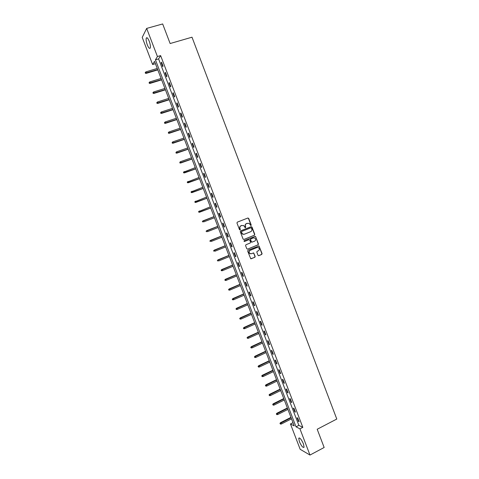 <?xml version="1.0" encoding="UTF-8"?>
<svg xmlns="http://www.w3.org/2000/svg" width="479" height="479" viewBox="0 0 479 479"><rect width="100%" height="100%" fill="white"/><g stroke="black" fill="none" stroke-linecap="round" stroke-linejoin="round"><path stroke-width="0.72" d="M250.966 225.591L251.206 224.992L248.697 218.394L247.877 218.005L237.315 222.148L236.961 223.01L239.494 229.639L240.069 229.914L240.32 229.315L239.991 228.453C239.644 227.202 240.015 226.286 241.111 225.717L243.613 225.459L245.176 227.723L245.775 227.148L245.452 226.292C245.104 225.04 245.476 224.13 246.565 223.561L249.032 223.298L250.966 225.591M250.798 225.615L250.984 225.046L248.481 218.46L247.811 218.029M239.907 229.944L239.991 228.453M245.368 227.776L245.452 226.292M299.369 441.602L298.746 438.249C299.818 437.489 301.387 439.369 303.452 443.895L304.075 447.242C302.985 447.985 301.417 446.105 299.369 441.602M147.31 44.876C146.245 41.889 145.897 39.637 146.263 38.128C146.927 37.081 147.921 38.122 149.238 41.242C150.304 44.248 150.651 46.493 150.28 47.978C149.61 49.02 148.616 47.99 147.31 44.876M258.001 255.283L258.816 255.666L261.738 254.451L262.085 253.595L259.013 245.961L248.02 250.218L247.667 251.08L250.739 258.744L254.84 257.313L255.187 256.451L253.708 252.984L251.415 253.672L249.972 253.559C248.775 252.391 248.829 251.319 250.146 250.349L257.043 247.523L258.438 247.613C259.666 248.769 259.624 249.84 258.307 250.834L257.157 251.301L256.816 252.164L258.001 255.283M146.664 28.417L162.668 23.95L170.135 43.535L192.001 37.2L336.785 419.047L317.2 429.256L324.151 447.494L309.979 455.05L300.171 449.296L290.46 423.963L294.226 425.897L154.525 61.354L152.615 64.521L142.215 37.398L146.664 28.417L157.429 56.54L155.436 59.845L296.022 426.819L299.95 428.843L309.979 455.05M160.627 55.6L158.591 58.911L298.86 425.358L302.824 427.358L160.627 55.6L157.429 56.54M302.824 427.358L299.95 428.843M254.427 235.219L254.768 234.369L251.99 227.052L251.176 226.669L240.638 230.854L240.284 231.716L243.087 239.069L243.913 239.458L254.427 235.219L254.547 234.417L251.768 227.112L251.134 226.681M247.601 249.128L257.858 244.883L258.205 244.027L255.654 236.692L258.432 243.991L258.085 244.847L247.601 249.128L246.781 248.745L245.583 245.607L245.931 244.745L250.2 243.009L250.547 242.152L249.757 240.075L248.936 239.692L244.488 241.488L244.116 241.464L244.152 240.614L255.259 236.351M255.654 236.692L254.828 236.309M161.195 62.719L162.692 66.635L163.04 66.102L161.537 62.18L161.195 62.719L161.686 62.575M165.087 72.886L166.578 76.796L166.937 76.287L165.441 72.377L165.087 72.886L165.578 72.736M168.967 83.035L170.464 86.933L170.823 86.454L169.332 82.55L168.967 83.035L169.458 82.885M172.847 93.165L174.338 97.057L174.709 96.602L173.218 92.704L172.847 93.165L173.332 93.01M176.715 103.278L178.2 107.164L178.583 106.733L177.098 102.841L176.715 103.278L177.206 103.123M180.577 113.373L182.062 117.253L182.457 116.846L180.966 112.96L180.577 113.373L181.068 113.218M184.433 123.45L185.918 127.324L186.319 126.941L184.834 123.061L184.433 123.45L184.918 123.289M188.283 133.509L189.762 137.371L190.175 137.018L188.69 133.144L188.283 133.509L188.768 133.348M192.127 143.55L193.606 147.406L194.025 147.077L192.54 143.209L192.127 143.55L192.612 143.389M195.965 153.573L197.438 157.423L197.863 157.118L196.39 153.262L195.965 153.573L196.444 153.406M199.791 163.584L201.264 167.428L201.701 167.141L200.228 163.291L199.791 163.584L200.27 163.411M203.617 173.572L205.084 177.41L205.527 177.152L204.054 173.302L203.617 173.572L204.096 173.398M207.431 183.541L208.898 187.373L209.353 187.139L207.88 183.301L207.431 183.541L207.91 183.367M211.239 193.498L212.706 197.318L213.167 197.108L211.7 193.276L211.239 193.498L211.718 193.318M215.041 203.431L216.502 207.251L216.975 207.066L215.508 203.24L215.041 203.431L215.514 203.252M218.837 213.353L220.298 217.161L220.777 216.999L219.316 213.179L218.837 213.353M222.627 223.256L224.082 227.058L224.573 226.92L223.112 223.106L222.627 223.256M226.411 233.141L227.866 236.937L228.363 236.824L226.902 233.016L226.411 233.141M230.183 243.009L231.638 246.799L232.141 246.703L230.686 242.907L230.183 243.009M233.956 252.858L235.405 256.642L235.919 256.57L234.465 252.78L233.956 252.858M237.722 262.69L239.165 266.468L239.686 266.426L238.237 262.636L237.722 262.69M241.476 272.503L242.919 276.275L243.452 276.257L242.003 272.473L241.476 272.503M245.224 282.305L246.667 286.071L247.206 286.071L245.763 282.299L245.224 282.305M248.966 292.088L250.409 295.842L250.954 295.872L249.511 292.106L248.966 292.088M252.702 301.854L254.139 305.602L254.696 305.65L253.259 301.89L252.702 301.854M256.439 311.601L257.87 315.344L258.432 315.416L256.995 311.661L256.439 311.601M260.157 321.331L261.588 325.067L262.163 325.163L260.732 321.415L260.157 321.331M263.875 331.043L265.306 334.779L265.887 334.899L264.456 331.157L263.875 331.043M267.587 340.743L269.012 344.467L269.605 344.611L268.174 340.874L267.587 340.743M271.294 350.424L272.719 354.143L273.317 354.31L271.886 350.58L271.294 350.424M274.994 360.088L276.413 363.8L277.018 363.986L275.593 360.268L274.994 360.088M278.682 369.734L280.101 373.44L280.718 373.65L279.293 369.938L278.682 369.734M282.37 379.368L283.784 383.068L284.406 383.302L282.987 379.59L282.37 379.368M286.047 388.984L287.46 392.678L288.095 392.93L286.676 389.229L286.047 388.984M289.723 398.582L291.13 402.27L291.771 402.546L290.358 398.851L289.723 398.582M293.387 408.162L294.795 411.844L295.441 412.144L294.034 408.455L293.387 408.162M297.046 417.73L298.453 421.4L299.112 421.724L297.698 418.041L297.046 417.73M292.986 422.664L290.46 423.963M155.424 63.683L152.615 64.521M158.591 58.911L155.436 59.845M298.86 425.358L296.022 426.819M220.298 217.161L220.771 216.981M224.082 227.058L224.555 226.872M227.866 236.937L228.333 236.746M231.638 246.799L232.105 246.607M235.405 256.642L235.872 256.451M239.165 266.468L239.632 266.27M242.919 276.275L243.38 276.078M246.667 286.071L247.128 285.873M250.409 295.842L250.87 295.645M254.139 305.602L254.6 305.398M257.87 315.344L258.331 315.14M261.588 325.067L262.049 324.864M265.306 334.779L265.761 334.57M269.012 344.467L269.467 344.257M272.719 354.143L273.168 353.933M276.413 363.8L276.862 363.585M280.101 373.44L280.55 373.225M283.784 383.068L284.233 382.847M287.46 392.678L287.909 392.457M291.13 402.27L291.579 402.043M294.795 411.844L295.244 411.617M298.453 421.4L298.902 421.173M245.236 226.345C244.889 225.094 245.26 224.184 246.35 223.621L247.224 223.274M239.781 228.507C239.434 227.256 239.805 226.345 240.901 225.771L241.781 225.423M243.913 239.458L254.205 235.267M251.433 228.064L250.864 227.788L241.614 231.471L241.368 232.07L242.691 234.105L244.356 234.219L250.667 231.692C251.75 231.118 252.122 230.207 251.774 228.962L251.433 228.064M243.955 234.327L242.476 234.159L241.5 233.028L241.404 231.525L250.643 227.842M248.721 239.734L244.302 241.518M254.612 241.218C255.942 240.219 255.978 239.141 254.72 237.991L253.355 237.907L250.918 238.889L250.577 239.745L251.667 242.17L254.612 241.218M251.954 242.248L251.146 241.865L250.355 239.787L250.703 238.931L253.128 237.949M255.433 236.734L255.121 236.381M250.906 253.786L249.751 253.589C248.553 252.421 248.613 251.355 249.93 250.385L256.822 247.559M251.014 258.828L254.618 257.337L254.966 256.481L253.774 253.355L253.211 252.93M258.546 255.708L261.51 254.481L261.851 253.625L259.085 246.344L258.516 245.919M145.263 72.413L145.388 73.257L145.263 72.413L146.029 71.826L146.263 73.353L157.795 69.88M145.514 73.053L157.693 69.611M146.029 71.826L157.25 68.455M146.263 73.353L145.388 73.257M149.125 82.46L149.25 83.298L149.125 82.46L149.897 81.879L150.113 83.382L161.621 79.855M149.376 83.107L161.525 79.61M149.897 81.879L161.082 78.454M150.113 83.382L149.25 83.298M152.981 92.495L153.1 93.321L152.981 92.495L153.747 91.908L153.963 93.393L165.435 89.812M153.232 93.136L165.345 89.585M153.747 91.908L164.908 88.435M153.963 93.393L153.1 93.321M156.831 102.512L156.95 103.326L156.831 102.512L157.597 101.925L157.807 103.392L169.243 99.758M157.082 103.153L169.165 99.548M157.597 101.925L168.722 98.399M157.807 103.392L156.95 103.326M160.675 112.505L160.788 113.313L160.675 112.505L161.441 111.924L161.639 113.367L173.051 109.679M160.92 113.146L172.973 109.487M161.441 111.924L172.536 108.344M161.639 113.367L160.788 113.313M164.513 122.486L164.62 123.283L164.513 122.486L165.279 121.906L165.471 123.331L176.847 119.588M164.758 123.127L176.781 119.415M165.279 121.906L176.338 118.271M165.471 123.331L164.62 123.283M168.345 132.449L168.446 133.234L168.345 132.449L169.105 131.869L169.291 133.276L180.637 129.48M168.584 133.09L180.577 129.324M169.105 131.869L180.14 128.186M169.291 133.276L168.446 133.234M172.165 142.395L172.266 143.167L172.165 142.395L172.925 141.814L173.105 143.203L184.421 139.353M172.41 143.029L184.367 139.221M172.925 141.814L183.93 138.078M173.105 143.203L172.266 143.167M175.979 152.322L176.074 153.082L175.979 152.322L176.745 151.741L176.913 153.112L188.193 149.208M176.224 152.957L188.151 149.095M176.745 151.741L187.714 147.957M176.913 153.112L176.074 153.082M179.793 162.231L180.032 162.872L179.793 162.231L180.553 161.651L180.715 163.004L191.965 159.052M180.032 162.872L191.929 158.95M180.553 161.651L191.492 157.813M180.715 163.004L179.882 162.986M183.439 172.236L183.834 172.763L183.439 172.236L184.355 171.548L184.792 172.685L184.511 172.877L195.731 168.871M183.834 172.763L195.701 168.794M183.595 172.129L195.264 167.656M184.511 172.877L183.679 172.865M187.229 182.104L187.63 182.637L187.229 182.104L188.151 181.427L188.588 182.565L188.301 182.738L199.492 178.679M187.63 182.637L199.468 178.619M187.391 182.002L199.03 177.487M188.301 182.738L187.475 182.733M191.019 191.953L191.42 192.498L191.019 191.953L191.941 191.283L192.378 192.42L192.085 192.576L203.24 188.469M191.42 192.498L203.222 188.427M191.181 191.863L202.791 187.295M192.085 192.576L191.259 192.582M194.797 201.785L195.204 202.336L194.797 201.785L195.725 201.126L196.156 202.264L195.857 202.401L206.982 198.24M195.204 202.336L206.976 198.216M194.965 201.707L206.545 197.085M195.857 202.401L195.037 202.413M198.569 211.598L198.983 212.161L198.569 211.598L199.498 210.952L199.935 212.089L199.629 212.209L210.724 207.994M198.983 212.161L210.718 207.988M198.737 211.532L210.287 206.862M199.629 212.209L198.815 212.227M202.336 221.4L202.749 221.969L202.336 221.4L203.27 220.765L203.701 221.891L214.46 217.747M202.509 221.34L214.029 216.622M202.958 220.873L214.023 216.61M206.096 231.183L206.515 231.758L206.096 231.183L207.03 230.555L207.467 231.686L218.19 227.483M206.275 231.129L217.759 226.363M206.712 230.644L217.753 226.333M209.85 240.949L210.269 241.53L209.85 240.949L210.79 240.332L211.221 241.458L221.921 237.207M210.03 240.907L221.49 236.087M210.467 240.404L221.472 236.039M213.598 250.697L214.023 251.289L213.598 250.697L214.538 250.086L214.969 251.212L225.639 246.913M213.784 250.667L225.208 245.799M214.209 250.146L225.184 245.733M217.34 260.426L217.765 261.031L217.34 260.426L218.28 259.828L218.711 260.953L229.351 256.606M217.526 260.402L228.926 255.487M217.945 259.869L228.89 255.409M221.076 270.144L221.502 270.755L221.076 270.144L222.017 269.557L222.448 270.677L233.057 266.276M221.262 270.132L232.632 265.162M221.675 269.581L232.59 265.067M222.448 270.677L221.502 270.755M224.801 279.844L225.232 280.46L224.801 279.844L225.747 279.263L226.178 280.383L236.758 275.934M224.998 279.838L236.333 274.82M225.399 279.269L236.285 274.707M226.178 280.383L225.232 280.46M228.525 289.526L228.962 290.148L228.525 289.526L229.477 288.951L229.902 290.07L240.452 285.574M228.722 289.526L240.027 284.466M229.118 288.945L239.973 284.328M229.902 290.07L228.962 290.148M232.237 299.189L232.68 299.824L232.237 299.189L233.189 298.627L233.62 299.746L244.14 295.202M232.441 299.201L243.715 294.088M232.83 298.603L243.655 293.938M233.62 299.746L232.68 299.824M235.949 308.835L236.387 309.476L235.949 308.835L236.901 308.284L237.333 309.398L247.823 304.806M236.153 308.859L247.398 303.698M236.536 308.248L247.332 303.53M237.333 309.398L236.387 309.476M239.65 318.469L240.093 319.116L239.65 318.469L240.608 317.93L241.039 319.038L251.499 314.398M239.859 318.499L251.074 313.296M240.236 317.87L251.002 313.104M241.039 319.038L240.093 319.116M243.35 328.085L243.793 328.744L243.35 328.085L244.308 327.552L244.733 328.666L255.169 323.972M243.56 328.127L254.744 322.87M243.931 327.48L254.666 322.666M244.733 328.666L243.793 328.744M247.038 337.683L247.487 338.348L247.038 337.683L248.002 337.162L248.427 338.27L258.834 333.534M247.248 337.731L258.409 332.432M247.619 337.072L258.325 332.21M248.427 338.27L247.487 338.348M250.721 347.269L251.176 347.94L250.721 347.269L251.685 346.754L252.11 347.862L262.486 343.078M250.936 347.323L262.067 341.976M251.295 346.652L261.971 341.737M252.11 347.862L251.176 347.94M254.397 356.831L254.852 357.514L254.397 356.831L255.367 356.328L255.792 357.436L266.138 352.604M254.618 356.903L265.719 351.502M254.972 356.208L265.617 351.245M255.792 357.436L254.852 357.514M258.067 366.381L258.528 367.07L258.067 366.381L258.642 365.752L259.043 365.89L259.462 366.992L269.785 362.112M258.295 366.459L269.36 361.016M258.642 365.752L269.258 360.741M259.462 366.992L258.528 367.07M261.738 375.919L262.193 376.614L261.738 375.919L262.3 375.279L262.708 375.434L263.133 376.536L273.419 371.602M261.959 376.003L273 370.512M262.3 375.279L272.892 370.219M263.133 376.536L262.193 376.614M265.396 385.433L265.857 386.14L265.396 385.433L265.959 384.793L266.372 384.96L266.791 386.056L277.054 381.08M265.623 385.529L276.634 379.991M265.959 384.793L276.515 379.679M266.791 386.056L265.857 386.14M269.048 394.935L269.509 395.648L269.048 394.935L269.605 394.289L270.024 394.468L270.443 395.564L280.676 390.547M269.276 395.037L280.263 389.451M269.605 394.289L280.137 389.128M270.443 395.564L269.509 395.648M272.695 404.42L273.162 405.144L272.695 404.42L273.252 403.767L274.096 405.06L284.298 399.989M272.928 404.533L283.879 398.899M273.252 403.767L283.748 398.558M274.096 405.06L273.162 405.144M276.329 413.892L276.802 414.616L276.329 413.892L276.886 413.227L277.736 414.539L287.915 409.419M276.569 414.012L287.496 408.336M276.886 413.227L287.358 407.976M277.736 414.539L276.802 414.616M279.964 423.346L280.443 424.083L279.964 423.346L280.514 422.676L281.371 423.999L291.519 418.832M280.209 423.472L291.106 417.748M280.514 422.676L290.957 417.371M281.371 423.999L280.443 424.083M298.746 438.249L299.375 437.92M146.263 38.128L147.227 37.859"/></g></svg>
